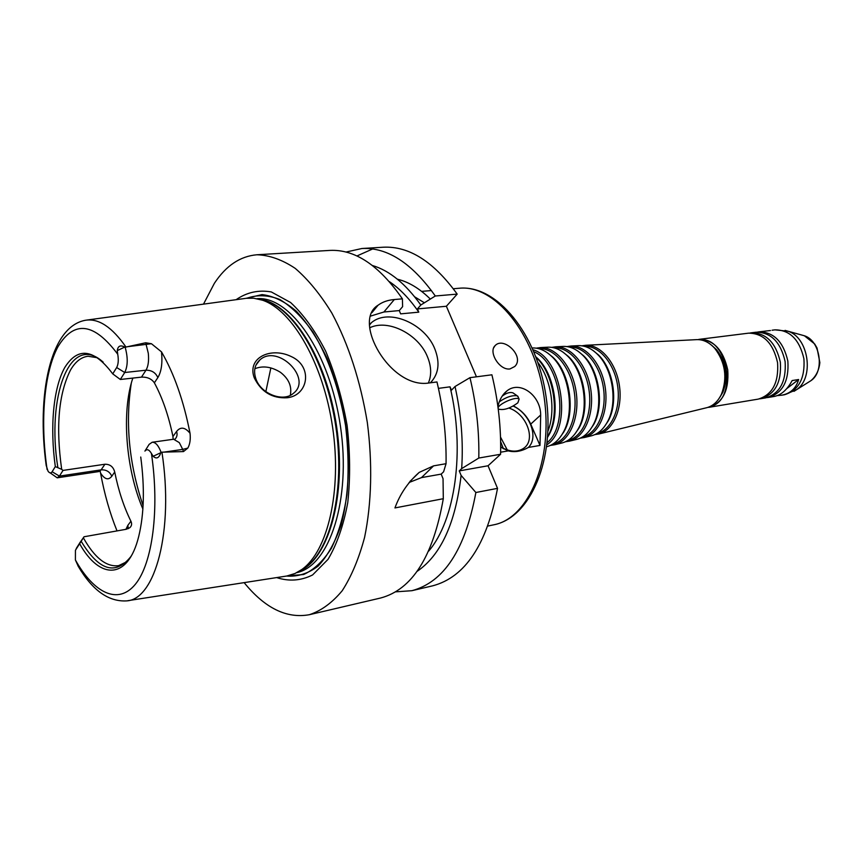 <?xml version="1.0" encoding="UTF-8"?>
<svg xmlns="http://www.w3.org/2000/svg" width="863" height="863" viewBox="0 0 863 863"><rect width="100%" height="100%" fill="white"/><g stroke="black" fill="none" stroke-linecap="round" stroke-linejoin="round"><path stroke-width="1.29" d="M290.302 395.308C292.093 386.462 288.803 378.792 280.443 372.309C271.424 366.71 262.891 365.524 254.844 368.717M255.923 378.911C260.885 393.895 283.118 402.438 293.215 393.474C312.999 378.986 277.94 343.571 259.936 359.86C254.639 364.661 253.301 371.014 255.923 378.911M287.163 397.767C272.115 398.566 261.144 391.888 254.229 377.757C246.84 357.67 270.82 346.699 290.95 356.419C313.247 366.128 308.49 395.524 287.163 397.767M143.075 505.642C129.072 463.938 125.146 423.14 131.284 383.248M518.221 397.131L517.174 395.793C511.975 395.135 506.031 397.142 499.31 401.824M502.083 396.225C506.236 393.021 509.839 391.888 512.892 392.827L513.809 393.463M517.822 402.859L519.116 399.17C515.869 395.524 494.337 406.009 498.641 409.138C503.852 410.464 510.249 408.372 517.822 402.859M497.908 406.516C499.44 399.634 502.525 394.369 507.142 390.734C520.152 380.378 540.67 395.394 540.68 414.984L540.001 445.437L530.734 424.121C527.034 416.063 521.274 410.011 513.431 405.955M509.979 368.943C499.407 370.583 488.253 351.921 495.049 345.685C503.744 335.966 525.017 356.721 514.769 366.495L509.979 368.943M540.001 445.437L528.393 447.433C521.468 451.381 514.769 452.525 508.296 450.885L500.637 452.201M503.237 448.264L500.626 441.673M507.293 449.968L500.508 437.077M500.68 446.797L502.665 447.973C510.605 451.964 517.476 452.158 523.291 448.533C536.549 440.464 526.84 413.722 508.9 408.059M500.68 447.12L508.296 450.885M528.393 447.433C538.9 437.465 529.947 413.56 513.205 406.074M757.498 332.093L758.868 331.867C773.733 331.964 783.399 341.705 787.854 361.112C789.127 380.982 782.655 393.086 768.437 397.422L774.284 396.441C781.198 395.06 787.164 389.763 792.158 380.551L798.642 379.526C796.107 388.296 790.476 393.528 781.749 395.2L777.347 395.599M798.642 379.526L786.7 388.674M770.422 330.518L758.868 331.867M536.117 357.39C554.262 373.916 560.335 415.567 547.671 436.592M535.923 356.861L536.991 357.832C555.06 373.906 561.112 415.351 548.372 435.912L547.638 437.153M533.906 351.759C560.475 362.363 569.591 424.866 547.164 442.611M533.075 349.774C562.428 358.156 572.665 428.339 546.926 444.747M532.676 347.962L532.676 347.962C539.224 347.821 545.535 350.615 551.608 356.343C569.375 372.385 575.254 412.719 562.816 433.161C558.631 440.389 553.377 444.866 547.066 446.603L547.066 446.603M547.196 352.697L552.762 357.099C570.13 372.773 575.869 412.136 563.712 432.115L559.623 437.919M539.289 348.641L538.685 348.663L539.289 348.641C554.618 347.918 570.81 367.616 574.316 392.255C577.994 416.883 568.102 440.378 553.215 444.067L552.622 444.218L553.215 444.067M536.225 348.167L540.475 347.573C556.085 346.85 572.579 366.894 576.16 391.996C579.904 417.066 569.817 440.982 554.65 444.758L550.411 445.394M547.433 347.217L548.199 347.174C554.78 347.034 561.09 349.86 567.142 355.632C584.197 371.273 589.774 409.558 577.897 429.418C573.755 436.678 568.512 441.176 562.169 442.924L561.414 443.107M562.784 351.985L568.264 356.365C584.92 371.64 590.368 408.997 578.771 428.393L574.769 434.154M554.175 347.865L554.704 347.843C569.774 347.142 585.621 366.225 589.019 390.119C592.59 413.981 582.849 436.797 568.21 440.421L568.21 440.421M551.694 347.368L555.869 346.786C571.22 346.085 587.379 365.513 590.842 389.849C594.467 414.164 584.542 437.401 569.623 441.112L565.459 441.737M562.719 346.441L563.474 346.397C570.076 346.268 576.376 349.105 582.396 354.92C598.739 370.151 604.035 406.473 592.719 425.739C588.62 433.032 583.388 437.552 577.023 439.31L576.29 439.483M578.102 351.284L583.474 355.642C599.429 370.507 604.596 405.934 593.561 424.736L589.645 430.454M569.871 347.066L569.871 347.066C584.661 346.376 600.163 364.866 603.453 388.005C606.916 411.133 597.336 433.269 582.967 436.84L582.967 436.84M566.905 346.592L571.015 346.02C586.096 345.329 601.899 364.154 605.254 387.746C608.782 411.317 599.008 433.873 584.359 437.519L580.26 438.145M577.746 345.675L578.49 345.642C585.103 345.502 591.403 348.361 597.379 354.218C613.021 369.03 618.037 403.463 607.282 422.136C603.226 429.45 598.016 433.981 591.63 435.75L590.907 435.923M593.151 350.583L598.426 354.92C613.69 369.386 618.588 402.935 608.091 421.155L604.273 426.818M584.38 346.322L584.78 346.3C599.289 345.632 614.445 363.517 617.638 385.944C620.982 408.339 611.576 429.817 597.476 433.312L597.476 433.312M581.867 345.815L585.901 345.265C600.713 344.585 616.171 362.827 619.418 385.685C622.838 408.512 613.226 430.41 598.846 433.992L594.823 434.607M696.376 339.644L696.991 339.623C703.496 339.515 709.44 342.449 714.834 348.436C725.33 362.46 727.552 377.681 721.49 394.121C718.038 401.392 713.183 405.901 706.926 407.66L706.322 407.811M711.899 345.48L716.754 349.903C726.473 362.87 728.523 376.958 722.914 392.169L719.526 397.789M748.577 333.161C763.431 333.269 773.097 343.086 777.563 362.611C778.858 382.611 772.396 394.779 758.199 399.127L708.663 407.368C722.773 402.978 729.127 390.486 727.746 369.882C723.183 349.742 713.528 339.58 698.75 339.396L748.577 333.161M749.969 333.032L751.349 332.805C766.204 332.913 775.869 342.719 780.346 362.212C781.63 382.169 775.168 394.315 760.95 398.663L759.569 398.846M751.349 332.805L756.117 332.212C770.983 332.309 780.648 342.072 785.114 361.511C786.387 381.414 779.915 393.539 765.697 397.875L760.95 398.663M768.437 397.422L767.056 397.595M356.937 255.966L372.676 248.954M346.041 252.039L361.942 248.501L383.301 247.217C409.03 245.955 433.658 261.586 457.185 294.11L446.376 306.257L476.452 376.807M497.53 488.361L475.869 492.503L461.112 475.416L459.245 470.896L461.673 468.62L478.803 458.037C479.332 431.187 476.387 404.391 469.957 377.66L491.899 374.801C498.296 401.219 501.198 427.714 500.594 454.262L488.048 465.772L497.53 488.361C486.743 544.715 465.125 577.207 432.697 585.815L411.856 590.702L395.61 591.845M79.914 542.665L84.035 536.764L75.437 550.27L75.405 559.968L78.209 566.268C92.406 590.314 108.501 601.856 126.483 600.896C155.243 599.763 174.035 530.486 161.942 452.18L160.788 452.708C159.04 458.102 156.494 459.299 153.161 456.29L151.435 453.463C149.083 449.494 146.915 448.706 144.919 451.101L149.126 444.369L152.158 442.255C155.491 442.104 158.436 445.384 160.993 452.093M117.023 530.907C109.86 513.183 104.38 493.916 100.572 473.107C104.671 479.44 108.414 480.486 111.791 476.247L114.714 471.996C118.436 490.475 123.841 506.883 130.917 521.22C132.125 523.819 131.726 525.999 129.73 527.768L126.203 529.278L84.035 536.764M142.87 508.976C125.901 469.666 121.305 411.953 132.837 378.091M55.318 466.603C49.817 427.336 53.258 388.016 64.768 367.509C77.907 346.635 93.894 348.749 112.74 373.873L116.667 367.53C118.35 364.369 118.706 359.936 117.735 354.218L117.271 350.626C117.929 345.955 120.399 344.779 124.693 347.088L125.976 347.055C112.114 327.142 98.641 318.199 85.545 320.249C49.623 326.538 36.678 396.074 46.171 465.351L48.037 471.176C49.59 473.269 50.949 473.463 52.125 471.759L55.318 466.603L61.683 469.332C55.707 426.786 58.63 393.722 70.475 370.108C75.34 361.694 81.208 357.066 88.069 356.257L97.001 357.67M125.178 347.347C128.037 357.681 127.886 366.063 124.725 372.514L145.976 370.205L141.478 377.131L120.324 379.483L112.74 373.873M141.478 377.131C147.303 376.915 151.597 378.814 154.369 382.827L157.864 377.584C161.403 371.705 162.611 363.14 161.5 351.877L151.435 343.722L145.685 342.773L148.296 353.28C149.029 360.68 148.263 366.322 145.976 370.205C151.608 370.119 155.577 372.579 157.864 377.584M174.941 439.289C177.012 437.163 177.562 434.553 176.591 431.457L172.945 436.495C168.598 415.599 162.406 397.714 154.369 382.827M172.945 436.495L173.129 439.299M126.764 561.748L118.619 565.664C106.419 567.185 94.671 557.919 83.377 537.843M114.714 471.996C113.301 466.754 110.033 464.175 104.908 464.24L101.133 469.86L98.803 471.576L100.291 470.842M61.683 469.332L63.021 470.411L104.908 464.24M131.403 555.718L130.691 556.808C115.351 575.729 98.846 570.562 81.176 541.295M140.745 457.034C144.779 487.573 144.132 513.96 138.781 536.182C128.166 580.065 99.935 580.206 79.623 543.712M63.021 470.411L59.428 476.106L57.206 477.822L50.227 472.902M163.97 452.126L182.719 449.386L183.485 451.576L161.942 452.18M100.205 471.435L100.572 473.107M86.861 320.065L246.3 298.296L253.657 298.21L262.492 300.205C292.514 310.162 323.452 363.873 332.643 427.509C342.007 491.123 327.703 551.425 301.78 569.548L295.038 573.485L286.807 576.009L127.8 600.691M125.976 347.055L145.685 342.773M161.5 351.877C174.143 373.679 183.646 400.81 190.033 433.258C185.006 427.153 180.529 426.549 176.591 431.457M183.485 451.576L187.832 448.08C189.968 444.186 190.701 439.245 190.033 433.258M57.843 467.401C46.473 397.282 69.547 333.01 102.179 361.284L103.172 362.136M116.667 367.53L124.725 372.514L120.324 379.483M443.302 498.706L394.941 507.929C400.033 493.97 408.123 482.126 419.224 472.385L433.593 465.858L446.052 463.701L443.582 471.824L441.176 474.111L443.043 478.685L443.302 498.706C433.118 556.484 412.212 589.591 380.594 598.016L309.418 614.693C286.656 618.857 264.898 608.167 244.132 582.633M371.985 312.589L378.08 305.2C351.619 320.788 390.303 389.191 428.879 383.01L436.969 381.953C443.431 409.17 446.462 436.408 446.052 463.701M378.102 305.189C382.514 301.953 387.929 300.065 394.326 299.537L402.395 298.835L402.622 306.656L399.278 310.583L400.637 313.862L418.792 312.158L417.433 308.922L420.81 305.017L435.297 295.998L457.185 294.11M203.506 304.143L214.369 283.323C225.987 265.707 240.173 256.192 256.915 254.768L329.893 250.41C354.963 249.18 379.137 265.319 402.395 298.835M256.915 254.768C269.407 255.146 282.169 259.677 295.2 268.361C308.134 279.45 320.356 294.359 331.867 313.096C348.587 344.402 360.4 380.853 367.314 422.449C372.633 463.399 371.597 503.496 364.585 537.379C358.9 558.62 351.446 576.408 342.223 590.724C332.212 602.762 321.273 610.756 309.418 614.693M469.957 377.66L455.028 386.516L451.457 390.195L450.044 386.829C465.319 450.313 455.211 520.421 428.684 551.09M450.044 386.829L438.436 388.372M461.112 475.416C455.513 523.237 440.831 555.222 417.077 571.382M455.028 386.516C461.22 414.24 463.431 441.608 461.673 468.62M475.869 492.503C465.308 549.418 443.981 582.158 411.856 590.702M441.176 474.111L421.468 477.617L409.116 482.482M488.048 465.772L459.245 470.896M478.803 458.037L500.594 454.262M361.942 248.501C387.411 247.239 411.867 263.075 435.297 295.998M372.46 265.513C389.526 270.604 405.653 283.776 420.81 305.017M389.386 281.651C399.817 288.663 409.623 298.825 418.792 312.158M428.361 383.075C431.662 375.232 431.403 366.559 427.573 357.055C418.792 334.348 388.188 318.63 369.688 327.811M369.504 324.402L371.468 322.654C388.523 307.875 425.114 323.539 434.876 349.084C440.206 362.881 438.706 374.121 430.378 382.816M446.376 306.257L417.433 308.922M399.278 310.583L383.895 312.007L370.637 316.063M246.095 298.318L262.039 294.596C273.398 295.912 284.855 301.467 296.397 311.273C307.681 323.463 317.908 339.159 327.088 358.382C335.329 379.202 341.543 401.608 345.739 425.599C350.367 461.834 348.62 497.002 341.025 525.254C334.995 542.6 327.357 556.214 318.113 566.096C308.22 573.561 297.724 576.883 286.602 576.042M236.084 299.698C246.85 292.287 258.587 289.698 271.306 291.942L290.572 302.492C303.366 314.305 315.06 330.54 325.675 351.187C335.211 373.906 342.352 398.641 347.099 425.405C350.195 452.406 350.421 478.156 347.757 502.644C343.496 525.459 336.915 544.359 328.037 559.343L312.589 574.952C301.036 580.734 289.051 581.608 276.624 577.584M540.68 414.984L530.734 424.121M464.1 347.821L470.087 361.888M453.323 288.738L459.181 288.253C494.499 284.348 534.984 333.053 544.057 396.678C553.539 460.227 528.652 518.48 493.69 524.823L487.929 526.031M397.401 279.213C408.631 281.867 419.601 288.49 430.335 299.083M537.973 362.589C551.381 379.515 555.977 411.025 547.962 431.079M700.033 339.774C728.739 336.743 738.156 401.349 709.785 406.646M772.061 330.216L774.942 329.849C789.828 329.925 799.483 339.569 803.917 358.771C805.157 378.436 798.653 390.432 784.413 394.758L781.749 395.2M785.071 330.389L788.005 331.23C808.685 337.487 814.564 377.811 796.527 389.709L793.971 391.349M801.792 335.049L804.392 335.772C820.411 340.637 824.909 371.435 810.94 380.669L808.653 382.104M76.235 548.523L80.259 542.126M52.125 471.759L59.428 476.106L101.133 469.86C106.235 469.58 109.784 471.716 111.791 476.247M47.109 469.569C40.065 421.403 43.927 372.611 57.994 346.678C74.121 320.065 94.035 322.579 117.735 354.218M153.161 456.29L160.788 452.708M144.919 451.101L149.126 444.369M152.158 442.255L173.614 439.235L179.31 442.633L182.719 449.386L187.832 448.08M151.435 453.463C159.741 509.634 152.427 563.625 135.308 584.337C118.155 605.19 93.981 593.345 75.405 559.968M128.209 528.685L127.886 525.297L125.912 529.332M130.917 521.22L127.886 525.297M117.271 350.626L124.693 347.088M127.832 346.656L151.435 343.722M421.468 477.617L433.593 465.858M383.895 312.007L394.326 299.537M246.98 298.22C257.347 294.553 268.285 294.973 279.795 299.493C291.349 306.462 302.428 317.379 313.021 332.244C328.512 357.94 339.364 389.062 345.567 425.621C348.382 449.569 348.835 472.6 346.948 494.704C343.733 515.589 338.523 533.463 331.338 548.361C323.226 561.09 313.981 569.807 303.625 574.51L287.476 575.891M265.847 391.64L270.863 367.897M262.492 300.205L266.268 301.025C296.106 310.917 326.797 364.078 335.89 427.034C345.157 489.968 330.928 549.677 305.168 567.681L299.375 571.166M259.202 299.202C291.101 302.363 326.743 358.026 336.656 426.926C346.84 495.783 328.576 559.31 298.922 571.446M256.894 298.684C290.108 295.739 329.914 352.805 340.464 426.365C351.37 499.893 329.515 565.945 296.85 572.611M255.912 365.189L259.936 359.86M512.892 392.816L517.174 395.793M517.811 396.171L519.116 399.17M421.64 291.37L431.446 290.561M493.625 347.908L495.038 345.696M503.453 394.326L507.142 390.734M502.665 447.973L503.399 448.76M414.693 296.85L424.391 302.784M459.181 288.253C496.581 284.466 537.056 333.463 546.031 396.387C555.405 459.245 530.605 517.778 493.69 524.823M536.991 357.832L536.074 357.25M548.372 435.912L547.66 436.743M552.762 357.099L551.608 356.343M563.712 432.115L562.816 433.161M548.199 347.174L540.475 347.573M562.169 442.924L554.65 444.758M568.264 356.365L567.142 355.632M578.771 428.393L577.897 429.418M563.474 346.397L555.869 346.786M577.023 439.31L569.623 441.112M583.474 355.642L582.396 354.92M593.561 424.736L592.719 425.739M578.49 345.642L571.015 346.02M591.63 435.75L584.359 437.519M598.426 354.92L597.379 354.218M608.091 421.155L607.282 422.136M696.991 339.623L585.901 345.265M706.926 407.66L598.846 433.992M716.754 349.903L714.834 348.436M722.914 392.169L721.49 394.121M784.413 394.758L796.527 389.709L810.94 380.669C816.107 376.268 819.073 370.216 819.85 362.525L817.045 348.026L814.726 344.003L804.392 335.772L788.005 331.23L774.942 329.849M57.206 477.822L98.803 471.576M173.614 439.235L174.553 439.224M409.903 481.5L419.202 472.406M371.468 322.654L369.515 324.995M299.353 571.177L301.78 569.548"/></g></svg>
